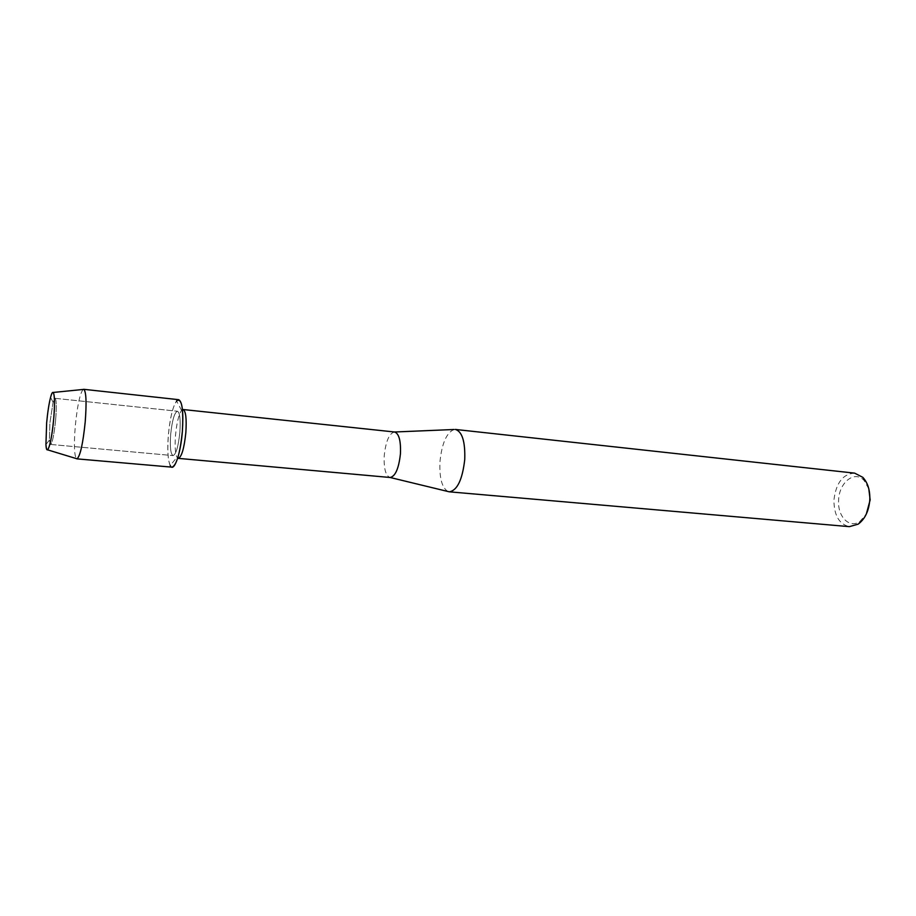 <?xml version="1.0" encoding="UTF-8"?>
<svg xmlns="http://www.w3.org/2000/svg" width="916" height="916" viewBox="0 0 916 916"><rect width="100%" height="100%" fill="white"/><g stroke="black" fill="none" stroke-linecap="round" stroke-linejoin="round"><path stroke-width="0.69" stroke-dasharray="4.58 3.44" d="M55.636 419.929C56.666 406.784 56.471 399.582 55.04 398.323L53.094 402.273L49.922 422.78L49.372 440.184L50.506 444.443C52.384 443.012 54.101 434.848 55.636 419.929C56.666 406.784 56.471 399.582 55.04 398.323L53.094 402.273L49.922 422.78L49.372 440.184L50.506 444.443C52.384 443.012 54.101 434.848 55.636 419.929M179.868 432.203C180.681 419.551 179.868 412.566 177.441 411.238C174.406 412.589 172.151 420.364 170.651 434.573C169.815 447.168 170.628 454.176 173.09 455.595C176.078 454.336 178.345 446.539 179.868 432.203C180.681 419.551 179.868 412.566 177.441 411.238C174.406 412.589 172.151 420.364 170.651 434.573C169.815 447.168 170.628 454.176 173.09 455.595C176.078 454.336 178.345 446.539 179.868 432.203M183.085 409.521L181.563 410.379C178.734 414.524 176.719 422.803 175.517 435.215C174.727 446.023 175.208 453.363 176.96 457.233L178.288 458.366M181.563 410.379L176.559 400.922C172.723 406.738 169.987 418.154 168.338 435.169C167.239 450.008 167.868 460.118 170.216 465.534L176.96 457.233M394.59 431.997L394.59 431.997C389.3 433.165 385.842 441.031 384.239 455.595C383.678 468.545 385.636 475.851 390.124 477.488L390.124 477.488M454.096 429.501C446.596 432.592 441.89 443.321 439.966 461.675C439.268 477.912 441.947 487.862 448.004 491.514M854.628 473.137C842.915 473.916 836.022 482.892 833.926 500.067C834.029 515.422 839.17 524.284 849.372 526.654M868.803 488.766L864.017 480.396C854.525 469.954 838.976 482.595 838.609 500.285C837.373 516.59 849.544 529.047 859.998 521.364L866.318 514.082M83.116 389.46C79.944 393.468 77.333 405.674 75.284 426.1C73.853 444.1 74.207 454.931 76.326 458.595M178.677 399.685C174.051 401.78 170.605 413.608 168.338 435.169C167.067 454.302 168.292 464.962 172.048 467.16M53.094 402.273L50.575 397.372L53.094 402.273M55.04 398.323L177.441 411.238L55.04 398.323M864.017 480.396L862.815 477.339M859.998 521.364L858.223 524.124M50.506 444.443L173.09 455.595L50.506 444.443M49.372 440.184L45.937 444.5L49.372 440.184"/><path stroke-width="1.37" d="M53.666 419.299C55.704 397.521 53.735 384.789 50.575 397.372C48.949 403.727 47.643 412.223 46.647 422.86L45.937 444.5C46.636 458.698 51.662 442.886 53.666 419.299C54.914 403.658 54.742 394.716 53.162 392.46C52.43 392.082 51.559 393.72 50.575 397.372C48.949 403.727 47.643 412.223 46.647 422.86L45.937 444.5C46.201 448.279 46.727 450.054 47.529 449.825C49.796 447.294 51.846 437.115 53.666 419.299M394.59 431.997C399.01 433.554 400.956 440.836 400.441 453.832C398.792 468.5 395.346 476.389 390.124 477.488L178.288 458.366C181.643 456.992 184.162 448.405 185.845 432.615C186.727 418.681 185.811 410.986 183.085 409.521L394.59 431.997L454.096 429.501M170.216 465.534C173.742 473.251 180.601 454.645 182.364 431.562C183.624 407.7 181.689 397.487 176.559 400.922M448.004 491.514L449.344 491.823C457.29 490.404 462.431 479.629 464.744 459.5C465.305 441.672 462.214 431.654 455.47 429.455L455.366 429.444M449.344 491.823L849.372 526.654L858.223 524.124C865.07 518.971 868.941 510.807 869.822 499.632C870.074 490.117 867.738 482.686 862.815 477.339L854.628 473.137L455.47 429.455M866.318 514.082L870.154 499.918L868.803 488.766M76.326 458.595L77.081 458.824C80.264 455.893 82.978 443.596 85.211 421.933C86.654 402.914 86.218 392.059 83.906 389.38L83.116 389.46M76.829 458.859L172.048 467.16C176.593 465.271 180.028 453.409 182.364 431.562C183.589 412.292 182.364 401.666 178.677 399.685L83.665 389.3M390.124 477.488L449.241 491.812M53.162 392.46L83.906 389.38M47.529 449.825L77.081 458.824"/></g></svg>
